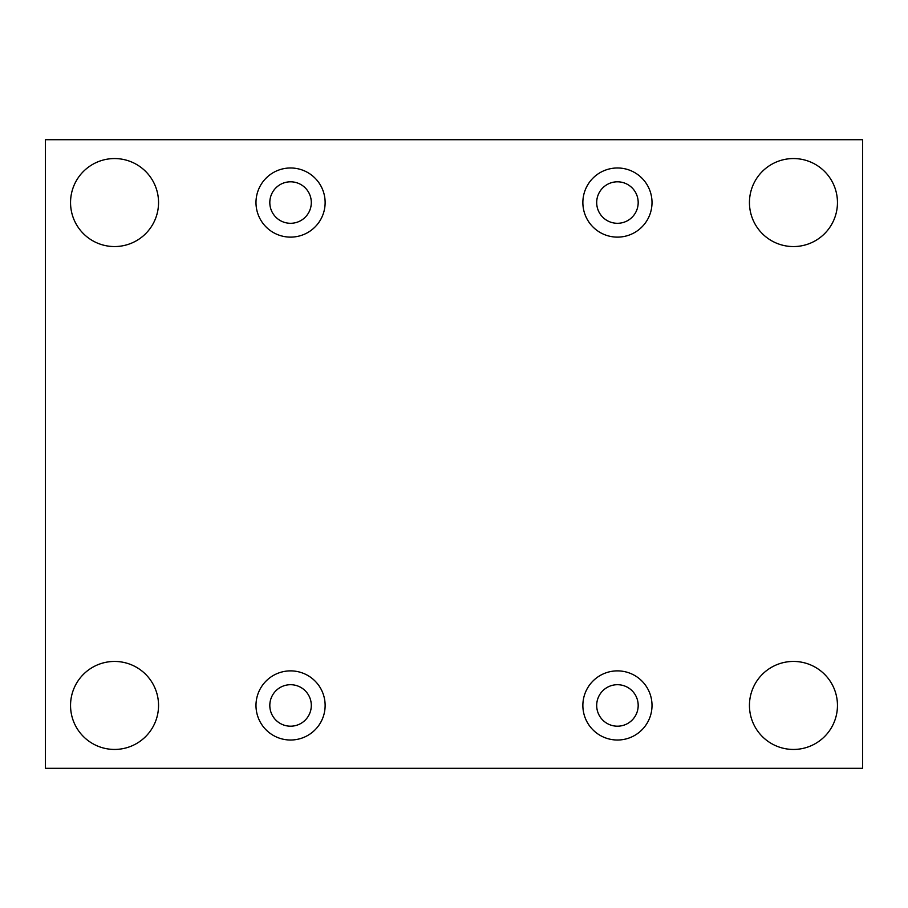 <?xml version="1.0" encoding="UTF-8"?>
<svg xmlns="http://www.w3.org/2000/svg" width="908" height="908" viewBox="0 0 908 908"><rect width="100%" height="100%" fill="white"/><g stroke="black" fill="none" stroke-linecap="round" stroke-linejoin="round"><path stroke-width="1.36" d="M862.6 139.696L45.4 139.696L45.4 768.304L862.6 768.304L862.6 139.696M837.46 705.448A44.004 44.004 0 0 0 771.448 667.335A44.004 44.004 0 0 0 771.448 743.55A44.004 44.004 0 0 0 837.46 705.448M158.548 705.448A44.004 44.004 0 0 0 92.548 667.335A44.004 44.004 0 0 0 92.548 743.55A44.004 44.004 0 0 0 158.548 705.448M837.46 202.552A44.004 44.004 0 0 0 771.448 164.45A44.004 44.004 0 0 0 771.448 240.665A44.004 44.004 0 0 0 837.46 202.552M158.548 202.552A44.004 44.004 0 0 0 92.548 164.45A44.004 44.004 0 0 0 92.548 240.665A44.004 44.004 0 0 0 158.548 202.552M290.56 237.124A34.572 34.572 0 0 1 260.619 185.266A34.572 34.572 0 0 1 320.501 185.266A34.572 34.572 0 0 1 290.56 237.124M617.44 237.124A34.572 34.572 0 0 1 587.499 185.266A34.572 34.572 0 0 1 647.381 185.266A34.572 34.572 0 0 1 617.44 237.124M617.44 740.02A34.572 34.572 0 0 1 587.499 688.162A34.572 34.572 0 0 1 647.381 688.162A34.572 34.572 0 0 1 617.44 740.02M290.56 740.02A34.572 34.572 0 0 1 260.619 688.162A34.572 34.572 0 0 1 320.501 688.162A34.572 34.572 0 0 1 290.56 740.02M269.812 705.448A20.748 20.748 0 0 1 300.934 687.481A20.748 20.748 0 0 1 300.934 723.415A20.748 20.748 0 0 1 269.812 705.448M596.692 705.448A20.748 20.748 0 0 1 627.814 687.481A20.748 20.748 0 0 1 627.814 723.415A20.748 20.748 0 0 1 596.692 705.448M596.692 202.552A20.748 20.748 0 0 1 627.814 184.585A20.748 20.748 0 0 1 627.814 220.519A20.748 20.748 0 0 1 596.692 202.552M269.812 202.552A20.748 20.748 0 0 1 300.934 184.585A20.748 20.748 0 0 1 300.934 220.519A20.748 20.748 0 0 1 269.812 202.552"/></g></svg>
